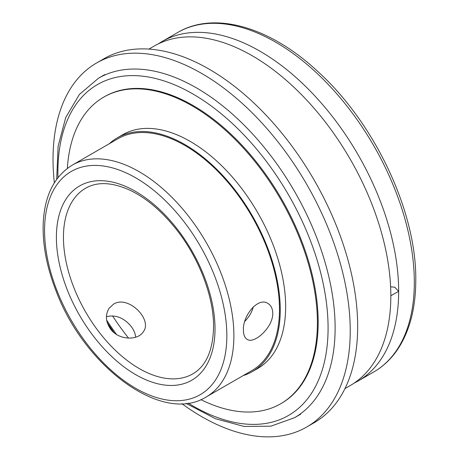 <?xml version="1.0" encoding="UTF-8"?>
<svg xmlns="http://www.w3.org/2000/svg" width="459" height="459" viewBox="0 0 459 459"><rect width="100%" height="100%" fill="white"/><g stroke="black" fill="none" stroke-linecap="round" stroke-linejoin="round"><path stroke-width="0.69" d="M244.819 321.334C249.002 317.083 251.836 312.258 253.316 306.859M113.545 304.156C128.136 294.678 153.266 319.825 143.133 332.012C137.7 340.687 118.99 340.228 110.866 329.447C105.581 321.994 105.025 314.897 109.196 308.155L113.545 304.156M272.761 313.25C273.197 327.238 254.102 344.462 247.149 339.356C244.704 337.835 243.459 334.777 243.425 330.187C242.518 315.935 258.038 296.646 267.895 303.428C271.028 305.35 272.652 308.626 272.761 313.25M135.692 337.187C135.273 333.268 133.632 329.516 130.763 325.936C123.574 317.639 115.461 314.553 106.436 316.676M390.615 286.852L394.711 287.162L398.653 291.304L390.827 295.757M354.067 383.162A196.016 113.166 -120 0 0 358.054 381.039A196.016 113.166 -120 0 0 398.653 291.304A196.016 113.166 -120 0 0 313.09 94.043A196.016 113.166 -120 0 0 162.044 41.534A196.016 113.166 -120 0 0 158.212 43.926M344.967 388.595L350.234 385.554A196.016 113.166 -120 0 0 390.827 295.825A196.016 113.166 -120 0 0 305.269 98.565A196.016 113.166 -120 0 0 154.218 46.049L148.951 49.09M200.858 399.617A177.025 102.202 -120 0 0 280.742 403.748L281.505 403.3A177.025 102.202 -120 0 0 318.173 322.264A177.025 102.202 -120 0 0 240.9 144.115A177.025 102.202 -120 0 0 104.486 96.694L103.717 97.136A177.025 102.202 -120 0 0 67.353 168.378M206.166 396.978L251.744 370.66A133.873 77.29 -120 0 0 279.474 309.377A133.873 77.29 -120 0 0 221.037 174.655A133.873 77.29 -120 0 0 117.871 138.784L72.293 165.102C54.265 176.273 44.575 195.62 43.221 223.131C42.435 244.245 46.657 266.69 55.883 290.472C84.06 366.58 162.245 424.81 206.166 396.978A133.873 77.29 -120 0 0 233.889 335.695A133.873 77.29 -120 0 0 175.453 200.967A133.873 77.29 -120 0 0 72.293 165.102M280.742 403.748A177.025 102.202 -120 0 0 317.404 322.711A177.025 102.202 -120 0 0 240.132 144.562A177.025 102.202 -120 0 0 103.717 97.136M112.512 315.861A177.025 102.202 -120 0 0 128.554 338.122M243.121 375.64A134.98 77.932 -120 0 0 252.295 371.618L257.694 368.508A134.98 77.932 -120 0 0 285.647 306.715A134.98 77.932 -120 0 0 226.729 170.874A134.98 77.932 -120 0 0 122.714 134.716L117.32 137.826A134.98 77.932 -120 0 0 109.248 143.765M252.295 371.618A134.98 77.932 -120 0 0 280.254 309.831A134.98 77.932 -120 0 0 221.336 173.99A134.98 77.932 -120 0 0 117.32 137.826M181.839 403.656A210.159 121.337 -120 0 0 306.71 427.019A210.159 121.337 -120 0 0 350.234 330.807A210.159 121.337 -120 0 0 258.497 119.317A210.159 121.337 -120 0 0 96.551 63.009A210.159 121.337 -120 0 0 54.346 182.831M107.504 323.457A210.159 121.337 -120 0 0 113.304 332.018M306.71 427.019L314.14 422.728A210.159 121.337 -120 0 0 357.664 326.521A210.159 121.337 -120 0 0 265.927 115.025A210.159 121.337 -120 0 0 103.981 58.718L96.551 63.009M192.82 373.861A107.182 61.879 60 0 1 85.638 311.982A107.182 61.879 60 0 1 85.638 188.219C97.354 181.483 112.139 182.16 130.006 190.233C146.008 197.927 161.115 210.566 175.327 228.146C198.695 257.017 213.831 296.359 213.561 326.831C213.051 350.372 206.137 366.047 192.82 373.861M226.849 335.695A128.893 74.415 60 0 1 90.136 347.905A128.893 74.415 60 0 1 90.136 165.619A128.893 74.415 60 0 1 226.849 335.695M215.019 328.862A112.162 64.753 -120 0 0 96.051 180.869A112.162 64.753 -120 0 0 96.051 339.488A112.162 64.753 -120 0 0 215.019 328.862M300.783 414.104L294.523 417.719A196.016 113.166 -120 0 0 335.122 327.984A196.016 113.166 -120 0 0 249.558 130.723A196.016 113.166 -120 0 0 98.513 78.214L79.361 94.468L65.723 117.556L58.104 146.266L56.686 179.337M162.044 41.534L177.713 32.486A196.016 113.166 60 0 1 328.759 85.001A196.016 113.166 60 0 1 414.322 282.262A196.016 113.166 60 0 1 373.724 371.991L358.054 381.039M58 177.599A191.036 110.292 60 0 1 190.6 92.655A191.036 110.292 60 0 1 328.082 327.984A191.036 110.292 60 0 1 188.196 403.111M116.552 334.462A191.036 110.292 60 0 1 106.649 320.101M104.772 74.599L98.513 78.214M177.713 32.486C214.215 10.855 269.117 26.702 316.308 70.124C374.028 121.497 416.669 211.341 415.779 280.225C415.734 307.696 409.876 330.469 398.2 348.542C391.625 358.519 383.466 366.339 373.724 371.991M107.251 322.694L114.165 332.752M186.033 403.375L215.386 418.683L244.056 426.44L270.867 426.176L294.523 417.719"/></g></svg>
